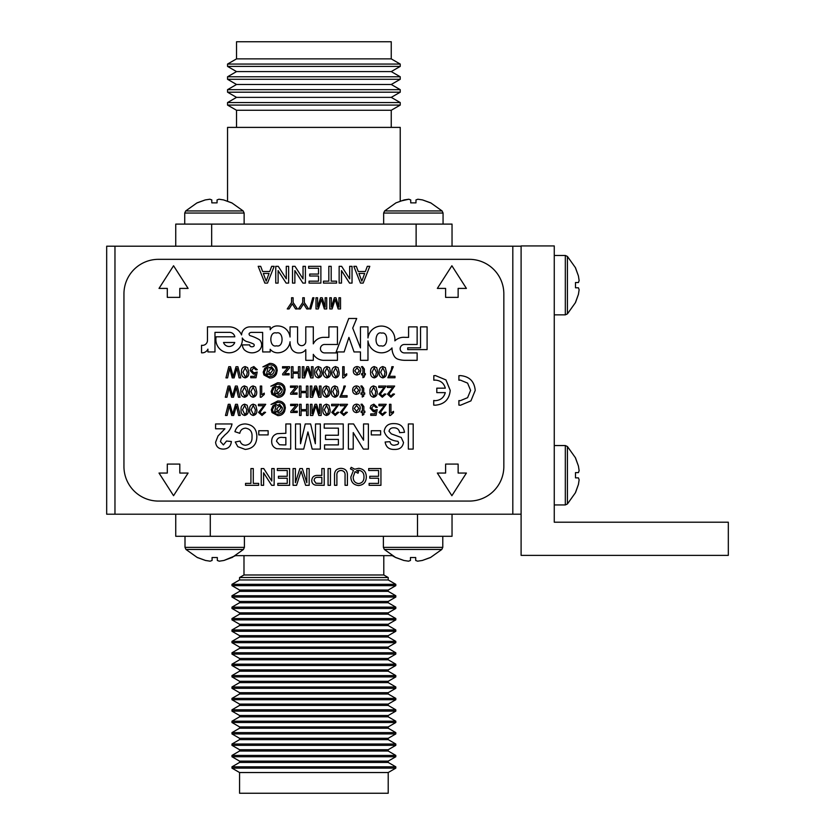 <?xml version="1.0" encoding="UTF-8"?>
<svg xmlns="http://www.w3.org/2000/svg" width="835" height="835" viewBox="0 0 835 835"><rect width="100%" height="100%" fill="white"/><g stroke="black" fill="none" stroke-linecap="round" stroke-linejoin="round"><path stroke-width="1.25" d="M417.625 561.183L422.28 560.473L417.625 561.183L415.705 560.473L415.705 557.529L410.455 557.529L410.455 560.473L408.534 561.183L403.879 560.473L395.675 557.529L384.351 549.461L441.809 549.461L430.484 557.529L422.28 560.473L430.286 557.529M395.873 557.529L403.879 560.473L408.534 561.183L403.879 560.473M575.492 458.039L578.425 466.045L579.135 470.689L578.425 466.045L575.492 457.841L567.414 446.516L567.414 503.975L575.492 492.65L567.414 503.975L565.316 504.945L567.414 503.975M579.135 470.689L578.425 472.62L575.492 472.62L575.492 477.87L578.425 477.87L579.135 479.791L578.425 484.446L575.492 492.65M227.548 201.141L227.548 127.4L400.236 127.4L400.236 201.141L408.806 199.221L404.161 199.93L395.947 202.874L384.622 210.942L442.08 210.942L430.766 202.874L442.08 210.942L443.061 213.05L383.651 213.05L384.622 210.942M408.806 199.221L410.726 199.93L410.726 202.874L415.976 202.874L415.976 199.93L417.907 199.221L422.552 199.93L430.766 202.874M243.987 555.64L243.987 574.981L239.572 577.538L239.572 579.949L231.973 584.333L231.973 585.648L395.811 585.648L395.811 584.333L231.973 584.333M383.797 555.64L383.797 574.981L243.987 574.981M383.797 574.981L388.212 577.538L239.572 577.538M388.212 577.538L388.212 579.949L239.572 579.949M388.212 579.949L395.811 584.333M395.811 585.648L388.212 590.042L239.572 590.042L231.973 585.648M239.572 590.042L239.572 591.357L231.973 595.741L231.973 597.056L395.811 597.056L395.811 595.741L231.973 595.741M388.212 590.042L388.212 591.357L239.572 591.357M388.212 591.357L395.811 595.741M395.811 597.056L388.212 601.44L239.572 601.44L231.973 597.056M239.572 601.44L239.572 602.755L231.973 607.149L231.973 608.465L395.811 608.465L395.811 607.149L231.973 607.149M388.212 601.44L388.212 602.755L239.572 602.755M388.212 602.755L395.811 607.149M395.811 608.465L388.212 612.848L239.572 612.848L231.973 608.465M239.572 612.848L239.572 614.163L231.973 618.547L231.973 619.873L395.811 619.873L395.811 618.547L231.973 618.547M388.212 612.848L388.212 614.163L239.572 614.163M388.212 614.163L395.811 618.547M395.811 619.873L388.212 624.256L239.572 624.256L231.973 619.873M239.572 624.256L239.572 625.572L231.973 629.955L231.973 631.27L395.811 631.27L395.811 629.955L231.973 629.955M388.212 624.256L388.212 625.572L239.572 625.572M388.212 625.572L395.811 629.955M395.811 631.27L388.212 635.665L239.572 635.665L231.973 631.27M239.572 635.665L239.572 636.98L231.973 641.364L231.973 642.679L395.811 642.679L395.811 641.364L231.973 641.364M388.212 635.665L388.212 636.98L239.572 636.98M388.212 636.98L395.811 641.364M395.811 642.679L388.212 647.062L239.572 647.062L231.973 642.679M239.572 647.062L239.572 648.378L231.973 652.772L231.973 654.087L395.811 654.087L395.811 652.772L231.973 652.772M388.212 647.062L388.212 648.378L239.572 648.378M388.212 648.378L395.811 652.772M395.811 654.087L388.212 658.471L239.572 658.471L231.973 654.087M239.572 658.471L239.572 659.786L231.973 664.18L231.973 665.495L395.811 665.495L395.811 664.18L231.973 664.18M388.212 658.471L388.212 659.786L239.572 659.786M388.212 659.786L395.811 664.18M395.811 665.495L388.212 669.879L239.572 669.879L231.973 665.495M239.572 669.879L239.572 671.194L231.973 675.578L231.973 676.893L395.811 676.893L395.811 675.578L231.973 675.578M388.212 669.879L388.212 671.194L239.572 671.194M388.212 671.194L395.811 675.578M395.811 676.893L388.212 681.287L239.572 681.287L231.973 676.893M239.572 681.287L239.572 682.602L231.973 686.986L231.973 688.301L395.811 688.301L395.811 686.986L231.973 686.986M388.212 681.287L388.212 682.602L239.572 682.602M388.212 682.602L395.811 686.986M395.811 688.301L388.212 692.685L239.572 692.685L231.973 688.301M239.572 692.685L239.572 694.01L231.973 698.394L231.973 699.709L395.811 699.709L395.811 698.394L231.973 698.394M388.212 692.685L388.212 694.01L239.572 694.01M388.212 694.01L395.811 698.394M395.811 699.709L388.212 704.093L239.572 704.093L231.973 699.709M239.572 704.093L239.572 705.408L231.973 709.802L231.973 711.117L395.811 711.117L395.811 709.802L231.973 709.802M388.212 704.093L388.212 705.408L239.572 705.408M388.212 705.408L395.811 709.802M395.811 711.117L388.212 715.501L239.572 715.501L231.973 711.117M239.572 715.501L239.572 716.816L231.973 721.2L231.973 722.515L395.811 722.515L395.811 721.2L231.973 721.2M388.212 715.501L388.212 716.816L239.572 716.816M388.212 716.816L395.811 721.2M395.811 722.515L388.212 726.909L239.572 726.909L231.973 722.515M239.572 726.909L239.572 728.224L231.973 732.608L231.973 733.923L395.811 733.923L395.811 732.608L231.973 732.608M388.212 726.909L388.212 728.224L239.572 728.224M388.212 728.224L395.811 732.608M395.811 733.923L388.212 738.307L239.572 738.307L231.973 733.923M239.572 738.307L239.572 739.633L231.973 744.016L231.973 745.331L395.811 745.331L395.811 744.016L231.973 744.016M388.212 738.307L388.212 739.633L239.572 739.633M388.212 739.633L395.811 744.016M395.811 745.331L388.212 749.715L239.572 749.715L231.973 745.331M239.572 749.715L239.572 751.03L231.973 755.424L231.973 756.74L395.811 756.74L395.811 755.424L231.973 755.424M388.212 749.715L388.212 751.03L239.572 751.03M388.212 751.03L395.811 755.424M395.811 756.74L388.212 761.123L239.572 761.123L231.973 756.74M239.572 761.123L239.572 762.438L231.973 766.822L231.973 768.137L395.811 768.137L395.811 766.822L231.973 766.822M388.212 761.123L388.212 762.438L239.572 762.438M388.212 762.438L395.811 766.822M395.811 768.137L388.212 772.532L239.572 772.532L231.973 768.137M239.572 772.532L239.572 793.25L388.212 793.25L388.212 772.532M395.675 557.529L392.241 555.64L235.553 555.64L223.905 560.473L219.261 561.183L223.905 560.473L231.911 557.529M175.747 514.203L175.747 536.3L452.038 536.3L452.038 514.203M417.5 536.3L417.5 514.203L210.284 514.203L210.284 536.3M416.122 224.104L211.662 224.104L211.662 246.2L416.122 246.2L416.122 224.104L452.038 224.104L452.038 246.2M175.747 246.2L175.747 224.104L211.662 224.104M236.535 127.4L236.535 110.272L391.25 110.272L400.236 105.085L400.236 102.559L227.548 102.559L227.548 105.085L400.236 105.085M227.548 102.559L236.535 97.371L391.25 97.371L400.236 102.559M227.548 92.194L400.236 92.194L400.236 89.669L227.548 89.669L227.548 92.194L236.535 97.371M227.548 89.669L236.535 84.481L391.25 84.481L400.236 89.669M227.548 79.294L400.236 79.294L400.236 76.778L227.548 76.778L227.548 79.294L236.535 84.481M227.548 76.778L236.535 71.591L391.25 71.591L400.236 76.778M227.548 66.403L400.236 66.403L400.236 64.065L227.548 64.065L227.548 66.403L236.535 71.591M227.548 64.065L236.535 58.878L391.25 58.878L400.236 64.065M236.535 58.878L236.535 41.75L391.25 41.75L391.25 58.878M114.969 514.203L106.682 514.203L106.682 246.2L114.969 246.2L114.969 514.203L512.815 514.203L512.815 246.2L521.103 246.2M521.103 514.203L512.815 514.203M114.969 246.2L512.815 246.2M521.103 555.369L521.103 245.928L554.263 245.928L554.263 522.209L728.318 522.209L728.318 555.369L521.103 555.369M381.104 345.794C388.108 348.372 388.901 331.224 381.678 333.144C374.675 330.566 373.882 347.715 381.104 345.794M400.163 348.706A4.217 4.217 0 0 1 404.38 344.49L417.135 344.49L417.135 326.871L408.586 326.871L408.586 337.361L405.236 337.361A13.026 13.026 0 0 0 394.861 340.847A13.527 13.527 0 0 0 382.858 326.151A13.527 13.527 0 0 0 367.974 337.914L367.974 326.85L360.459 326.85L360.459 347.903L352.725 328.113L356.712 318.479L348.748 318.479L336.171 351.952L344.135 351.952L348.926 337.392L354.04 351.952L360.459 351.952L360.459 360.323L367.974 360.323L367.974 340.941A13.663 13.663 0 0 0 391.991 347.934A15.792 15.792 0 0 0 394.256 356.19A6.983 6.983 0 0 0 398.149 359.259A23.203 23.203 0 0 0 405.069 360.323L417.124 360.334L417.135 352.913L404.38 352.913A4.217 4.217 0 0 1 400.163 348.706M276.521 345.805C284.015 347.997 283.827 330.65 276.385 332.998C268.891 330.806 269.079 348.153 276.521 345.805M305.798 341.536A4.112 4.112 0 0 1 301.675 345.648A4.112 4.112 0 0 1 297.563 341.473L297.563 326.85L290.048 326.85L290.048 337.006A13.005 13.005 0 0 0 284.443 327.894A12.64 12.64 0 0 0 277.752 325.963A8.246 8.246 0 0 0 270.196 329.752L270.185 326.85L249.874 326.871A8.423 8.423 0 0 0 241.565 334.908A13.621 13.621 0 0 0 229.145 326.861L207.466 326.85L207.466 340.169A4.968 4.968 0 0 1 201.538 345.262L201.538 352.819A6.367 6.367 0 0 0 207.915 349.145L207.915 351.952L214.971 351.952L214.971 332.372L229.082 332.372A5.459 5.459 0 0 1 234.833 336.797L216.15 336.797A13.256 13.256 0 0 0 229.114 352.808A13.256 13.256 0 0 0 242.275 338.008A8.266 8.266 0 0 0 246.92 341.598A39.193 39.193 0 0 1 253.506 343.968A1.409 1.409 0 0 1 253.329 346.504A3.288 3.288 0 0 1 251.387 346.744A1.785 1.785 0 0 1 249.707 344.897L242.327 344.897A8.684 8.684 0 0 0 244.217 349.698A11.262 11.262 0 0 0 257.096 351.618A7.275 7.275 0 0 0 259.622 339.866A40.925 40.925 0 0 0 250.594 335.795A1.879 1.879 0 0 1 249.101 333.666A2.745 2.745 0 0 1 251.418 332.393L262.639 332.393L262.681 351.952L270.185 351.952L270.185 349.28A9.519 9.519 0 0 0 277.345 352.808A12.473 12.473 0 0 0 290.058 341.765A15.75 15.75 0 0 0 291.53 348.832A8.11 8.11 0 0 0 299.233 352.934A7.932 7.932 0 0 0 305.777 349.635L305.787 360.323L313.302 360.323L313.302 354.332A12.431 12.431 0 0 0 324.345 360.323L337.444 360.323L337.444 352.913L324.658 352.913A4.227 4.227 0 0 1 320.431 348.686A4.227 4.227 0 0 1 324.262 344.479L337.444 344.479L337.444 326.861L328.896 326.861L328.896 337.35L324.272 337.35A11.721 11.721 0 0 0 313.302 343.853L313.302 326.85L305.787 326.85L305.787 341.452A4.112 4.112 0 0 1 305.798 341.536M458.895 400.581L458.895 405.121L460.482 405.236L470.919 400.883L475.219 390.404C474.374 381.386 469.447 376.449 460.429 375.604L458.906 375.687L458.895 380.196L460.325 380.102L467.6 383.119L470.606 390.394L467.6 397.669L460.325 400.685L458.895 400.581L458.895 405.121M445.305 388.171L436.799 388.171L436.799 392.627L445.285 392.627C443.886 397.617 440.536 400.299 435.233 400.685L433.741 400.476L433.699 405.121L435.348 405.194C444.387 404.349 449.345 399.422 450.211 390.404L445.953 379.925L435.432 375.573L433.824 375.687L433.814 380.196L435.233 380.102C440.577 380.468 443.928 383.15 445.305 388.171M247.64 367.65L248.726 372.222C249.07 375.332 247.88 377.222 245.146 377.89C242.411 377.222 241.221 375.332 241.565 372.222C241.221 369.122 242.411 367.233 245.146 366.565L247.64 367.65M269.068 367.327L269.214 367.984L271.521 366.711L274.224 370.145C274.099 372.796 272.805 374.424 270.321 375.019L268.045 373.621L267.784 374.884L266.355 374.884L267.784 368.506L267.252 368.005L266.208 368.444L264.34 372.013C264.81 375.019 266.626 376.543 269.768 376.595C273.65 376.334 275.759 374.257 276.093 370.385C275.686 366.648 273.536 364.801 269.632 364.853L262.91 366.857L269.58 363.413C272.711 363.288 275.059 364.53 276.604 367.149L277.241 370.249L276.479 373.788C275.112 376.616 272.847 378.025 269.695 378.036L263.933 374.978L263.202 372.139L264.747 368.235L267.753 366.711L269.068 367.327M298.439 366.711L300.015 366.711L300.015 377.89L298.439 377.89L298.439 373.308L293.002 373.308L293.002 377.89L291.425 377.89L291.425 366.711L293.002 366.711L293.002 372.013L298.439 372.013L298.439 366.711M320.849 367.65L321.934 372.222C322.279 375.332 321.089 377.222 318.354 377.89C315.62 377.222 314.43 375.332 314.774 372.222C314.43 369.122 315.62 367.233 318.354 366.565L320.849 367.65M338.039 367.65L339.125 372.222C339.48 375.332 338.279 377.222 335.545 377.89C332.81 377.222 331.62 375.332 331.965 372.222C331.62 369.122 332.81 367.233 335.545 366.565L338.039 367.65M357.036 366.565C359.52 366.826 360.762 368.235 360.762 370.792L359.53 374.122L357.036 375.019C354.593 374.779 353.351 373.412 353.309 370.907C353.257 368.298 354.499 366.857 357.036 366.565M376.721 367.65L377.806 372.222C378.161 375.332 376.961 377.222 374.226 377.89C371.491 377.222 370.302 375.332 370.646 372.222C370.302 369.122 371.491 367.233 374.226 366.565L376.721 367.65M389.267 376.314L394.997 376.314L394.997 377.744L387.837 377.744L391.354 369.748L391.845 366.711L393.285 366.711L389.267 376.314M302.74 297.761L304.316 297.761L304.316 302.5L308.616 308.94L306.748 308.94L303.522 303.856L300.308 308.94L298.439 308.94L302.74 302.5L302.74 297.761M325.159 297.761L326.736 297.761L326.736 308.94L324.366 308.94L321.371 299.452L318.344 308.94L315.995 308.94L315.995 297.761L317.571 297.761L317.571 307.217L320.546 297.761L322.195 297.761L325.159 307.217L325.159 297.761M235.387 386.062L237.255 386.062L240.062 397.241L238.434 397.241L236.263 387.628L233.487 397.241L231.587 397.241L229.103 387.628L226.932 397.241L225.304 397.241L228.122 386.062L229.855 386.062L232.548 395.884L235.387 386.062M255.593 387.002L256.679 391.573C257.034 394.684 255.834 396.573 253.099 397.241C250.375 396.573 249.174 394.684 249.519 391.573C249.174 388.473 250.364 386.584 253.099 385.916L255.593 387.002M277.022 386.678L277.168 387.336L279.474 386.062L282.188 389.496C282.063 392.147 280.758 393.776 278.274 394.37L275.999 392.972L275.738 394.224L274.308 394.224L275.738 387.858L275.206 387.356L274.162 387.795L272.304 391.364C272.774 394.37 274.579 395.894 277.721 395.947C281.604 395.686 283.712 393.609 284.046 389.736C283.639 386 281.489 384.152 277.585 384.204L270.864 386.208L277.533 382.764C280.675 382.639 283.013 383.881 284.558 386.501L285.194 389.601L284.432 393.139C283.065 395.957 280.81 397.377 277.648 397.377L271.897 394.329L271.156 391.49L272.701 387.586L275.707 386.062L277.022 386.678M306.393 386.062L307.969 386.062L307.969 397.241L306.393 397.241L306.393 392.659L300.955 392.659L300.955 397.241L299.379 397.241L299.379 386.062L300.955 386.062L300.955 391.364L306.393 391.364L306.393 386.062M328.802 387.002L329.888 391.573C330.242 394.684 329.042 396.573 326.308 397.241C323.583 396.573 322.383 394.684 322.727 391.573C322.383 388.473 323.573 386.584 326.308 385.916L328.802 387.002M341.348 395.665L347.089 395.665L347.089 397.095L339.918 397.095L343.435 389.1L343.936 386.062L345.366 386.062L341.348 395.665M361.545 387.21L360.835 386.041L361.847 385.916L363.705 388.358L363.705 392.941L364.707 392.941L364.707 394.224L363.705 394.224L363.705 396.218L362.265 397.032L362.265 394.224L360.981 394.224L360.981 392.941L362.265 392.941L362.265 388.306L361.545 387.21M384.215 387.492L378.746 387.492L378.746 386.062L386.052 386.062L380.322 394.141L382.357 395.947L384.476 393.943L385.906 394.089L382.326 397.241L378.892 394.151L384.215 387.492M235.553 404.307L237.411 404.307L240.229 415.475L238.601 415.475L236.43 405.862L233.654 415.475L231.754 415.475L229.27 405.862L227.099 415.475L225.471 415.475L228.289 404.307L230.022 404.307L232.704 414.129L235.553 404.307M255.76 405.236L256.846 409.818C257.19 412.928 256.001 414.807 253.266 415.475C250.531 414.807 249.341 412.918 249.686 409.818C249.341 406.708 250.531 404.829 253.266 404.161L255.76 405.236M277.189 404.923L277.335 405.57L279.631 404.307L282.345 407.741C282.22 410.392 280.915 412.02 278.441 412.615L276.166 411.206L275.905 412.469L274.464 412.469L275.905 406.102L275.373 405.591L274.329 406.04L272.461 409.609C272.93 412.605 274.746 414.139 277.888 414.191C281.771 413.92 283.879 411.853 284.213 407.981C283.806 404.234 281.656 402.397 277.752 402.439L271.031 404.443L277.7 401.009C280.831 400.873 283.18 402.126 284.725 404.745L285.361 407.845L284.599 411.373C283.232 414.202 280.967 415.621 277.815 415.621L272.053 412.573L271.312 409.724L272.857 405.831L275.874 404.307L277.189 404.923M306.56 404.307L308.136 404.307L308.136 415.475L306.56 415.475L306.56 410.893L301.122 410.893L301.122 415.475L299.546 415.475L299.546 404.307L301.122 404.307L301.122 409.609L306.56 409.609L306.56 404.307M328.969 405.236L330.055 409.818C330.399 412.928 329.209 414.807 326.475 415.475C323.74 414.807 322.55 412.918 322.894 409.818C322.55 406.708 323.74 404.829 326.475 404.161L328.969 405.236M345.69 405.737L340.231 405.737L340.231 404.307L347.537 404.307L341.807 412.386L343.843 414.191L345.961 412.187L347.391 412.323L343.811 415.475L340.367 412.396L345.69 405.737M361.712 405.455L361.002 404.286L362.014 404.161L363.862 406.603L363.862 411.185L364.874 411.185L364.874 412.469L363.862 412.469L363.862 414.463L362.432 415.277L362.432 412.469L361.148 412.469L361.148 411.185L362.432 411.185L362.432 406.551L361.712 405.455M384.371 405.737L378.913 405.737L378.913 404.307L386.219 404.307L380.489 412.386L382.524 414.191L384.643 412.187L386.073 412.323L382.493 415.475L379.048 412.396L384.371 405.737M224.928 428.783L215.587 428.783L215.587 423.95L232.026 423.95C231.107 428.282 228.842 431.852 225.231 434.638L221.379 438.699L220.419 441.6L223.404 444.909L226.546 441.037L231.379 441.506C230.867 446.37 228.174 448.896 223.3 449.094C218.686 449.021 216.119 446.735 215.587 442.258L218.029 435.953L224.928 428.783M258.777 430.724L268.129 430.724L268.129 434.91L258.777 434.91L258.777 430.724M315.515 423.95L320.348 423.95L320.348 449.094L312.175 449.094L307.938 431.945L303.71 449.094L295.527 449.094L295.527 423.95L300.36 423.95L300.527 443.75L305.245 423.95L310.63 423.95L315.348 443.75L315.515 423.95M363.549 423.95L368.381 423.95L368.381 449.094L363.329 449.094L353.226 432.572L353.226 449.094L348.393 449.094L348.393 423.95L353.602 423.95L363.549 440.222L363.549 423.95M394.172 423.627C400.142 423.595 403.576 426.497 404.484 432.332L399.652 432.655C399.099 429.503 397.23 427.885 394.047 427.823C391.312 427.656 389.632 428.804 389.006 431.288L391.364 433.897L401.197 437.457L403.514 442.466C402.658 447.278 399.673 449.595 394.558 449.418C389.11 449.627 385.979 447.153 385.144 442.007L389.976 441.684C390.446 444.147 391.949 445.326 394.496 445.222L397.888 444.335L398.681 442.811L397.93 441.308C390.707 440.598 386.125 437.279 384.173 431.34C385.102 425.933 388.432 423.366 394.172 423.627M271.667 266.334L274.172 266.334L267.513 283.096L264.852 283.096L258.192 266.334L260.708 266.334L262.607 271.49L269.757 271.49L271.667 266.334M303.042 266.334L305.401 266.334L305.401 283.096L302.907 283.096L294.87 270.592L294.87 283.096L292.511 283.096L292.511 266.334L295.005 266.334L303.042 278.848L303.042 266.334M328.823 266.334L331.192 266.334L331.192 281.165L336.568 281.165L336.568 283.096L323.458 283.096L323.458 281.165L328.823 281.165L328.823 266.334M367.296 266.334L369.801 266.334L363.152 283.096L360.48 283.096L353.831 266.334L356.336 266.334L358.246 271.49L365.386 271.49L367.296 266.334M271.772 468.55L274.141 468.55L274.141 485.312L271.636 485.312L263.609 472.808L263.609 485.312L261.24 485.312L261.24 468.55L263.745 468.55L271.772 481.054L271.772 468.55M306.8 468.55L309.169 468.55L309.169 485.312L305.61 485.312L301.101 471.086L296.571 485.312L293.043 485.312L293.043 468.55L295.413 468.55L295.413 482.734L299.88 468.55L302.353 468.55L306.8 482.734L306.8 468.55M328.071 468.55L330.441 468.55L330.441 485.312L328.071 485.312L328.071 468.55M350.857 476.973L353.445 470.449L350.429 468.852L351.201 467.329L354.76 469.197L358.695 468.341C363.663 468.936 366.2 471.806 366.325 476.921C366.2 482.108 363.622 484.978 358.58 485.532C353.56 484.978 350.992 482.119 350.857 476.973M503.839 293.857A34.538 34.538 0 0 0 469.301 259.33L158.483 259.33A34.538 34.538 0 0 0 123.945 293.857L123.945 466.546A34.538 34.538 0 0 0 158.483 501.073L469.301 501.073A34.538 34.538 0 0 0 503.839 466.546L503.839 293.857M407.72 347.83L407.72 349.604L427.092 349.604L427.092 326.861L420.548 326.861L420.548 347.83L407.72 347.83M368.694 468.55L380.937 468.55L380.937 485.312L369.122 485.312L369.122 483.381L378.579 483.381L378.579 478.225L369.769 478.225L369.769 476.284L378.579 476.284L378.579 470.481L368.694 470.481L368.694 468.55M336.891 475.783L336.891 485.312L334.522 485.312L334.522 475.668C334.303 471.055 336.442 468.612 340.93 468.341C345.481 468.55 347.642 470.992 347.412 475.668L347.412 485.312L345.053 485.312L345.053 475.783C345.398 472.61 344.083 470.846 341.118 470.481C337.977 470.689 336.568 472.453 336.891 475.783M321.84 468.55L324.21 468.55L324.21 485.312L315.567 485.156C313.094 484.613 311.82 483.058 311.747 480.49C312.092 476.962 314.085 475.272 317.738 475.428L321.84 475.428L321.84 468.55M277.356 468.55L289.609 468.55L289.609 485.312L277.794 485.312L277.794 483.381L287.24 483.381L287.24 478.225L278.431 478.225L278.431 476.284L287.24 476.284L287.24 470.481L277.356 470.481L277.356 468.55M250.928 468.55L253.287 468.55L253.287 483.381L258.662 483.381L258.662 485.312L245.553 485.312L245.553 483.381L250.928 483.381L250.928 468.55M349.677 266.334L352.036 266.334L352.036 283.096L349.541 283.096L341.505 270.592L341.505 283.096L339.146 283.096L339.146 266.334L341.64 266.334L349.677 278.848L349.677 266.334M308.626 266.334L320.88 266.334L320.88 283.096L309.054 283.096L309.054 281.165L318.511 281.165L318.511 276.009L309.702 276.009L309.702 274.068L318.511 274.068L318.511 268.275L308.626 268.275L308.626 266.334M286.28 266.334L288.639 266.334L288.639 283.096L286.144 283.096L278.107 270.592L278.107 283.096L275.748 283.096L275.748 266.334L278.243 266.334L286.28 278.848L286.28 266.334M466.41 473.048L458.133 473.048L458.133 464.083L445.619 464.083L445.619 473.048L437.342 473.048L451.881 495.698L466.41 473.048M173.555 495.698L188.094 473.048L179.807 473.048L179.807 464.083L167.303 464.083L167.303 473.048L159.015 473.048L173.555 495.698M159.015 288.409L167.303 288.409L167.303 297.375L179.807 297.375L179.807 288.409L188.094 288.409L173.555 265.76L159.015 288.409M437.342 288.409L445.619 288.409L445.619 297.375L458.133 297.375L458.133 288.409L466.41 288.409L451.881 265.76L437.342 288.409M408.346 423.95L413.189 423.95L413.189 449.094L408.346 449.094L408.346 423.95M371.283 430.724L380.624 430.724L380.624 434.91L371.283 434.91L371.283 430.724M324.22 423.95L343.237 423.95L343.237 449.094L324.544 449.094L324.544 444.909L338.405 444.909L338.405 439.419L325.504 439.419L325.504 435.233L338.405 435.233L338.405 428.146L324.22 428.146L324.22 423.95M285.862 423.95L290.695 423.95L290.695 449.094L276.688 448.708C273.316 447.435 271.646 444.961 271.678 441.298C271.709 437.373 273.577 434.837 277.283 433.657L285.862 433.302L285.862 423.95M245.573 428.146C242.39 428.386 240.449 430.108 239.76 433.302L234.927 431.685C236.503 426.56 239.989 423.982 245.375 423.95C252.838 424.681 256.658 428.856 256.846 436.465C256.773 444.356 252.89 448.677 245.208 449.418L237.798 446.662L235.251 442.007L240.083 441.037C240.877 443.75 242.703 445.149 245.542 445.222C250.145 444.533 252.306 441.736 252.013 436.83C252.389 431.81 250.239 428.919 245.573 428.146M389.507 415.475L389.507 404.307L390.947 404.307L390.947 413.012L393.525 411.363L393.525 412.688L390.436 415.475L389.507 415.475M373.861 404.161L377.336 407.313L375.896 407.459L373.85 405.455L371.606 408.054L373.85 410.465L377.19 409.609L376.042 415.339L370.74 415.339L370.74 413.899L374.873 413.899L375.447 411.008L373.454 411.759L370.166 408.138L371.022 405.518L373.861 404.161M356.555 404.161C359.05 404.411 360.292 405.82 360.282 408.388L359.06 411.718L356.555 412.615C354.123 412.365 352.881 410.997 352.84 408.503C352.777 405.893 354.019 404.443 356.555 404.161M337.1 405.737L331.631 405.737L331.631 404.307L338.937 404.307L333.207 412.386L335.242 414.191L337.361 412.187L338.791 412.323L335.211 415.475L331.777 412.396L337.1 405.737M319.596 404.307L321.172 404.307L321.172 415.475L318.803 415.475L315.797 405.998L312.781 415.475L310.432 415.475L310.432 404.307L312.008 404.307L312.008 413.763L314.983 404.307L316.632 404.307L319.596 413.763L319.596 404.307M290.643 404.307L297.667 404.307L297.667 405.518L292.782 411.321L297.229 411.185L297.229 412.469L290.789 412.469L290.789 411.498L295.872 405.455L290.643 405.591L290.643 404.307M263.891 405.737L258.422 405.737L258.422 404.307L265.728 404.307L259.998 412.386L262.033 414.191L264.152 412.187L265.582 412.323L262.002 415.475L258.568 412.396L263.891 405.737M247.17 405.236L248.256 409.818C248.6 412.928 247.4 414.807 244.665 415.475C241.941 414.807 240.741 412.918 241.085 409.818C240.741 406.708 241.941 404.829 244.665 404.161L247.17 405.236M392.805 387.492L387.346 387.492L387.346 386.062L394.652 386.062L388.922 394.141L390.957 395.947L393.076 393.943L394.506 394.089L390.926 397.241L387.482 394.151L392.805 387.492M376.084 387.002L377.169 391.573C377.514 394.684 376.324 396.573 373.589 397.241C370.855 396.573 369.665 394.684 370.009 391.573C369.665 388.473 370.855 386.584 373.589 385.916L376.084 387.002M356.388 385.916C358.883 386.167 360.125 387.576 360.125 390.143L358.893 393.473L356.388 394.37C353.957 394.13 352.714 392.753 352.673 390.258C352.61 387.649 353.852 386.208 356.388 385.916M337.403 387.002L338.488 391.573C338.833 394.684 337.643 396.573 334.908 397.241C332.173 396.573 330.984 394.684 331.328 391.573C330.973 388.473 332.173 386.584 334.908 385.916L337.403 387.002M319.429 386.062L321.005 386.062L321.005 397.241L318.636 397.241L315.64 387.753L312.614 397.241L310.265 397.241L310.265 386.062L311.841 386.062L311.841 395.519L314.826 386.062L316.465 386.062L319.429 395.519L319.429 386.062M290.476 386.062L297.5 386.062L297.5 387.283L292.615 393.087L297.072 392.941L297.072 394.224L290.622 394.224L290.622 393.254L295.705 387.21L290.476 387.356L290.476 386.062M260.269 397.241L260.269 386.062L261.699 386.062L261.699 394.767L264.277 393.128L264.277 394.444L261.188 397.241L260.269 397.241M247.003 387.002L248.089 391.573C248.433 394.684 247.243 396.573 244.509 397.241C241.774 396.573 240.584 394.684 240.929 391.573C240.574 388.473 241.774 386.584 244.509 385.916L247.003 387.002M338.947 297.761L340.523 297.761L340.523 308.94L338.154 308.94L335.148 299.452L332.121 308.94L329.773 308.94L329.773 297.761L331.349 297.761L331.349 307.217L334.334 297.761L335.983 297.761L338.947 307.217L338.947 297.761M312.77 297.761L313.96 297.761L310.808 308.94L309.618 308.94L312.77 297.761M291.54 297.761L293.116 297.761L293.116 302.5L297.406 308.94L295.548 308.94L292.323 303.856L289.098 308.94L287.24 308.94L291.54 302.5L291.54 297.761M385.321 367.65L386.407 372.222C386.751 375.332 385.561 377.222 382.827 377.89C380.092 377.222 378.902 375.332 379.247 372.222C378.892 369.122 380.092 367.233 382.827 366.565L385.321 367.65M362.181 367.859L361.482 366.69L362.484 366.565L364.342 369.007L364.342 373.589L365.344 373.589L365.344 374.884L364.342 374.884L364.342 376.867L362.912 377.681L362.912 374.884L361.618 374.884L361.618 373.589L362.912 373.589L362.912 368.955L362.181 367.859M342.705 377.89L342.705 366.711L344.145 366.711L344.145 375.416L346.723 373.777L346.723 375.092L343.634 377.89L342.705 377.89M329.449 367.65L330.535 372.222C330.879 375.332 329.689 377.222 326.955 377.89C324.22 377.222 323.03 375.332 323.364 372.222C323.02 369.122 324.22 367.233 326.955 366.565L329.449 367.65M311.476 366.711L313.052 366.711L313.052 377.89L310.683 377.89L307.677 368.402L304.66 377.89L302.312 377.89L302.312 366.711L303.888 366.711L303.888 376.167L306.863 366.711L308.512 366.711L311.476 376.167L311.476 366.711M282.522 366.711L289.547 366.711L289.547 367.932L284.662 373.736L289.108 373.589L289.108 374.884L282.668 374.884L282.668 373.903L287.751 367.859L282.522 368.005L282.522 366.711M253.85 366.565L257.326 369.717L255.896 369.863L253.84 367.859L251.596 370.458L253.84 372.869L257.18 372.013L256.032 377.744L250.73 377.744L250.73 376.314L254.863 376.314L255.437 373.422L253.443 374.163L250.156 370.542L251.011 367.922L253.85 366.565M236.023 366.711L237.891 366.711L240.71 377.89L239.081 377.89L236.91 368.277L234.124 377.89L232.234 377.89L229.75 368.277L227.579 377.89L225.951 377.89L228.769 366.711L230.502 366.711L233.184 376.533L236.023 366.711M223.519 342.496A5.939 5.939 0 0 0 234.739 342.496L223.519 342.496M358.528 471.65L358.027 473.247L355.052 471.671L353.215 476.942C353.142 480.793 354.927 483.016 358.57 483.59C362.286 483.058 364.081 480.835 363.966 476.931C364.06 473.038 362.265 470.825 358.57 470.272L356.472 470.71L358.528 471.65M321.84 483.381L321.84 477.359L317.801 477.359C315.536 477.244 314.304 478.257 314.106 480.428L315.912 483.235L321.84 483.381M362.964 278.065L364.676 273.431L358.956 273.431L361.816 281.165L362.964 278.065M267.325 278.065L269.047 273.431L263.328 273.431L266.188 281.165L267.325 278.065M283.305 444.909L285.862 444.909L285.862 437.488L282.961 437.488C279.464 436.914 277.314 438.156 276.51 441.214L279.485 444.731L283.305 444.909M356.555 411.321L358.852 408.388L356.555 405.455L354.27 408.43L356.555 411.321M327.978 413.419L328.625 409.818L326.475 405.455L324.324 409.818L326.495 414.191L327.978 413.419M278.337 411.185L280.915 407.73L279.328 405.737L276.615 409.213L278.337 411.185M254.769 413.419L255.416 409.818L253.266 405.455L251.116 409.818L253.287 414.191L254.769 413.419M246.168 413.419L246.816 409.818L244.665 405.455L242.526 409.818L244.686 414.191L246.168 413.419M375.092 395.185L375.74 391.584L373.589 387.21L371.439 391.584L373.6 395.947L375.092 395.185M356.388 393.087L358.685 390.154L356.388 387.21L354.103 390.195L356.388 393.087M336.411 395.185L337.058 391.584L334.908 387.21L332.758 391.584L334.918 395.947L336.411 395.185M327.811 395.185L328.458 391.584L326.308 387.21L324.157 391.584L326.328 395.947L327.811 395.185M278.18 392.941L280.748 389.486L279.161 387.492L276.458 390.968L278.18 392.941M254.602 395.185L255.249 391.584L253.099 387.21L250.949 391.584L253.12 395.947L254.602 395.185M246.012 395.185L246.659 391.584L244.509 387.21L242.359 391.584L244.519 395.947L246.012 395.185M384.33 375.833L384.977 372.233L382.827 367.859L380.677 372.233L382.837 376.595L384.33 375.833M375.729 375.833L376.376 372.233L374.226 367.859L372.076 372.233L374.247 376.595L375.729 375.833M357.036 373.736L359.332 370.803L357.036 367.859L354.739 370.844L357.036 373.736M337.048 375.833L337.695 372.233L335.545 367.859L333.395 372.233L335.566 376.595L337.048 375.833M328.458 375.833L329.105 372.233L326.955 367.859L324.805 372.233L326.965 376.595L328.458 375.833M319.857 375.833L320.504 372.233L318.354 367.859L316.204 372.233L318.375 376.595L319.857 375.833M270.216 373.589L272.795 370.135L271.208 368.141L268.494 371.617L270.216 373.589M246.649 375.833L247.296 372.233L245.146 367.859L242.995 372.233L245.166 376.595L246.649 375.833M219.261 561.183L217.33 560.473L217.33 557.529L212.08 557.529L212.08 560.473L210.159 561.183L205.504 560.473L197.3 557.529L185.975 549.461L243.434 549.461L232.109 557.529M197.498 557.529L205.504 560.473L210.159 561.183L205.504 560.473M575.492 267.952L578.425 275.957L579.135 280.612L578.425 275.957L575.492 267.753L567.414 256.428L567.414 313.887L575.492 302.562L567.414 313.887L565.316 314.858L567.414 313.887M579.135 280.612L578.425 282.533L575.492 282.533L575.492 287.783L578.425 287.783L579.135 289.714L578.425 294.358L575.492 302.562M579.135 479.791L578.425 484.446L579.135 479.791M575.492 492.452L578.425 484.446M579.135 289.714L578.425 294.358L579.135 289.714M575.492 302.364L578.425 294.358M197.227 202.874L205.233 199.93L209.877 199.221L205.233 199.93L197.018 202.874L185.704 210.942L243.162 210.942L231.838 202.874L223.623 199.93L231.639 202.874M209.877 199.221L211.808 199.93L211.808 202.874L217.058 202.874L217.058 199.93L218.979 199.221L223.623 199.93M417.907 199.221L422.552 199.93L417.907 199.221M430.568 202.874L422.552 199.93M442.78 536.3L442.78 547.353L383.38 547.353L384.351 549.461M244.404 536.3L244.404 547.353L185.005 547.353L185.975 549.461L197.3 557.529M554.263 445.546L565.316 445.546L565.316 504.945L554.263 504.945M554.263 255.458L565.316 255.458L565.316 314.858L554.263 314.858M184.733 224.104L184.733 213.05L244.133 213.05L243.162 210.942M442.78 547.353L441.809 549.461L430.484 557.529M383.38 536.3L383.38 547.353M567.414 446.516L565.316 445.546L567.414 446.516L575.492 457.841M236.535 110.272L227.548 105.085M391.25 127.4L391.25 110.272M391.25 97.371L400.236 92.194M391.25 84.481L400.236 79.294M391.25 71.591L400.236 66.403M244.404 547.353L243.434 549.461M185.005 536.3L185.005 547.353M567.414 256.428L565.316 255.458L567.414 256.428L575.492 267.753M383.651 224.104L383.651 213.05M443.061 224.104L443.061 213.05M197.018 202.874L185.704 210.942L184.733 213.05M244.133 224.104L244.133 213.05"/></g></svg>
